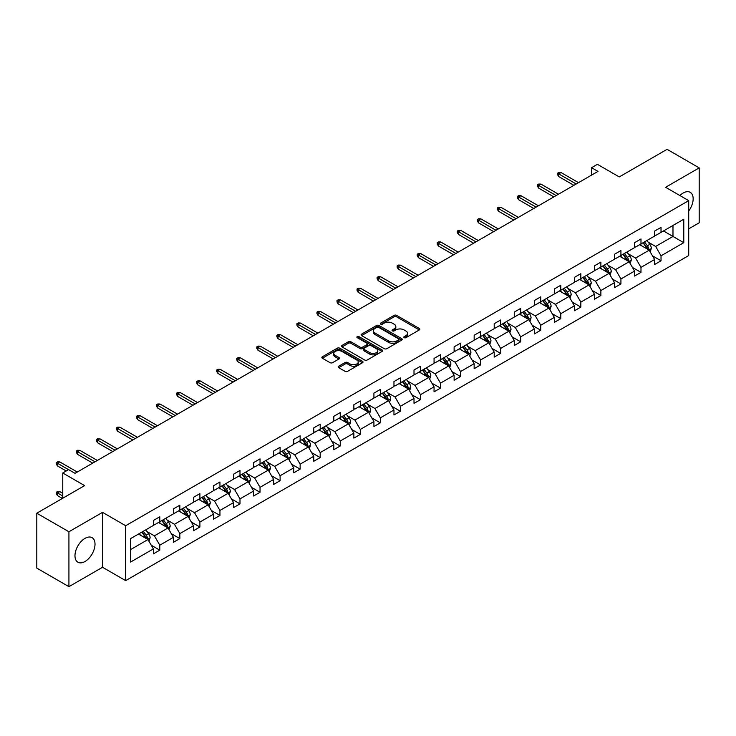 <?xml version="1.0" encoding="UTF-8"?>
<svg xmlns="http://www.w3.org/2000/svg" width="736" height="736" viewBox="0 0 736 736"><rect width="100%" height="100%" fill="white"/><g stroke="black" fill="none" stroke-linecap="round" stroke-linejoin="round"><path stroke-width="1.1" d="M404.147 337.677A1.251 0.718 0 0 0 405.913 337.677L419.318 329.93A1.785 1.03 0 0 0 419.842 329.204A1.785 1.03 0 0 0 419.318 328.477L396.612 315.367A1.785 1.03 0 0 0 394.091 315.367L380.687 323.104A1.251 0.718 0 0 0 380.319 323.619A1.251 0.718 0 0 0 380.687 324.125A1.251 0.718 0 0 0 382.453 324.125L384.183 323.122A5.713 3.294 0 0 1 392.26 323.122L394.156 324.217A5.713 3.294 0 0 1 395.821 326.545A5.713 3.294 0 0 1 394.156 328.882L392.417 329.875A1.251 0.718 0 0 0 392.049 330.39A1.251 0.718 0 0 0 392.417 330.896A1.251 0.718 0 0 0 394.183 330.896L395.922 329.894A5.713 3.294 0 0 1 403.99 329.894L405.886 330.988A5.713 3.294 0 0 1 407.56 333.325A5.713 3.294 0 0 1 405.886 335.653L404.147 336.656A1.251 0.718 0 0 0 403.788 337.162A1.251 0.718 0 0 0 404.147 337.677L404.147 336.656M84.999 561.513A14.177 8.188 120 0 0 94.254 549.028A14.177 8.188 120 0 0 92.083 537.666A14.177 8.188 120 0 0 84.999 538.366A14.177 8.188 120 0 0 75.734 550.859A14.177 8.188 120 0 0 77.906 562.221A14.177 8.188 120 0 0 84.999 561.513M688.721 210.993A14.177 8.188 120 0 0 690.221 192.335A14.177 8.188 120 0 0 683.137 193.034A14.177 8.188 120 0 0 679.889 195.537M688.721 228.832L699.2 222.787L699.2 167.882L667.074 149.325L619.261 176.934L597.411 164.321L591.56 167.698L591.56 175.113M68.926 586.675L102.543 567.272L102.543 512.357L68.926 531.76L68.926 586.675L36.8 568.118L36.8 513.213L84.612 485.613L62.762 472.99L62.762 498.226M68.926 531.76L36.8 513.213M338.707 366.206A1.785 1.03 0 0 0 338.183 366.933A1.785 1.03 0 0 0 338.707 367.66L345.083 371.34A1.785 1.03 0 0 0 347.604 371.34L362.489 362.747A1.785 1.03 0 0 0 363.014 362.02A1.785 1.03 0 0 0 362.489 361.293L339.784 348.183A1.785 1.03 0 0 0 337.263 348.183L322.368 356.776A1.785 1.03 0 0 0 321.853 357.503A1.785 1.03 0 0 0 322.368 358.23L330.068 362.673A1.785 1.03 0 0 0 332.589 362.673L338.965 358.993A1.785 1.03 0 0 0 339.48 358.266A1.785 1.03 0 0 0 338.965 357.54L335.147 355.332A4.775 2.751 0 0 1 333.748 353.39A4.775 2.751 0 0 1 336.692 350.842A4.775 2.751 0 0 1 341.89 351.44L356.84 360.07A4.775 2.751 0 0 1 358.239 362.02A4.775 2.751 0 0 1 355.295 364.559A4.775 2.751 0 0 1 350.097 363.961L347.604 362.526A1.785 1.03 0 0 0 345.083 362.526L338.707 366.206L338.707 367.66M62.762 472.99L68.614 469.614L75.035 473.331L597.991 171.405L591.56 167.698M102.543 512.357L125.672 525.716L688.721 200.643L688.721 255.548L125.672 580.621L125.672 525.716M699.2 167.882L665.592 187.284L688.721 200.643M384.312 348.689A1.785 1.03 0 0 0 386.832 348.689L401.718 340.096A1.785 1.03 0 0 0 402.242 339.37A1.785 1.03 0 0 0 401.718 338.634L379.012 325.524A1.785 1.03 0 0 0 376.492 325.524L361.606 334.126A1.785 1.03 0 0 0 361.082 334.852A1.785 1.03 0 0 0 361.606 335.579L384.312 348.689M357.751 337.944A1.251 0.718 0 0 1 359.021 338.118L359.021 336.637L382.104 349.968A1.785 1.03 0 0 1 382.628 350.695A1.785 1.03 0 0 1 382.104 351.422L367.218 360.014A1.785 1.03 0 0 1 364.697 360.014L341.992 346.904L341.992 345.451A1.785 1.03 0 0 0 341.467 346.178A1.785 1.03 0 0 0 341.992 346.904M341.992 345.451L348.358 341.771A1.785 1.03 0 0 1 350.879 341.771L360.088 347.088A1.785 1.03 0 0 0 362.618 347.088L366.841 344.65A1.785 1.03 0 0 0 367.365 343.914A1.785 1.03 0 0 0 366.841 343.188L357.254 337.658A1.251 0.718 0 0 1 356.886 337.143A1.251 0.718 0 0 1 357.659 336.481A1.251 0.718 0 0 1 359.021 336.637M130.622 538.586L153.373 525.458L153.373 520.481L159.795 516.773L159.795 521.741L173.42 513.875L173.42 508.907L179.842 505.2L179.842 510.168L193.467 502.302L193.467 497.334L199.898 493.626L199.898 498.594L213.514 490.728L213.514 485.76L219.944 482.043L219.944 487.02L233.57 479.154L233.57 474.177L239.991 470.47L239.991 475.447L253.616 467.581L253.616 462.604L260.038 458.896L260.038 463.864L273.663 455.998L273.663 451.03L280.094 447.322L280.094 452.29L293.71 444.424L293.71 439.456L300.141 435.749L300.141 440.717L313.766 432.851L313.766 427.883L320.188 424.166L320.188 429.143L333.813 421.277L333.813 416.309L340.244 412.592L340.244 417.57L353.86 409.704L353.86 404.726L360.29 401.019L360.29 405.987L373.916 398.13L373.916 393.153L380.337 389.445L380.337 394.413L393.962 386.547L393.962 381.579L400.384 377.872L400.384 382.84L414.009 374.974L414.009 370.006L420.44 366.289L420.44 371.266L434.056 363.4L434.056 358.432L440.487 354.715L440.487 359.692L454.112 351.826L454.112 346.849L460.534 343.142L460.534 348.11L474.159 340.253L474.159 335.276L480.58 331.568L480.58 336.536L494.206 328.67L494.206 323.702L500.636 319.994L500.636 324.962L514.262 317.096L514.262 312.128L520.683 308.412L520.683 313.389L534.308 305.523L534.308 300.555L540.73 296.838L540.73 301.815L554.355 293.949L554.355 288.972L560.786 285.264L560.786 290.232L574.402 282.376L574.402 277.398L580.833 273.691L580.833 278.659L594.458 270.793L594.458 265.825L600.88 262.117L600.88 267.085L614.505 259.219L614.505 254.251L620.926 250.544L620.926 255.512L634.552 247.646L634.552 242.678L640.982 238.961L640.982 243.938L654.608 236.072L654.608 231.095L661.029 227.387L661.029 232.364L683.781 219.227L683.781 242.678L661.029 255.806L661.029 260.783L654.608 264.491L654.608 259.514L640.982 267.38L640.982 272.357L634.552 276.064L634.552 271.096L620.926 278.962L620.926 283.93L614.505 287.638L614.505 282.67L600.88 290.536L600.88 295.504L594.458 299.212L594.458 294.244L580.833 302.11L580.833 307.078L574.402 310.794L574.402 305.817L560.786 313.683L560.786 318.66L554.355 322.368L554.355 317.391L540.73 325.257L540.73 330.234L534.308 333.942L534.308 328.974L520.683 336.84L520.683 341.808L514.262 345.515L514.262 340.547L500.636 348.413L500.636 353.381L494.206 357.089L494.206 352.121L480.58 359.987L480.58 364.955L474.159 368.672L474.159 363.694L460.534 371.56L460.534 376.538L454.112 380.245L454.112 375.268L440.487 383.134L440.487 388.111L434.056 391.819L434.056 386.851L420.44 394.717L420.44 399.685L414.009 403.392L414.009 398.424L400.384 406.29L400.384 411.258L393.962 414.966L393.962 409.998L380.337 417.864L380.337 422.832L373.916 426.549L373.916 421.572L360.29 429.438L360.29 434.415L353.86 438.122L353.86 433.145L340.244 441.011L340.244 445.988L333.813 449.696L333.813 444.728L320.188 452.594L320.188 457.562L313.766 461.27L313.766 456.302L300.141 464.168L300.141 469.136L293.71 472.843L293.71 467.875L280.094 475.741L280.094 480.709L273.663 484.426L273.663 479.449L260.038 487.315L260.038 492.283L253.616 496L253.616 491.022L239.991 498.888L239.991 503.866L233.57 507.573L233.57 502.605L219.944 510.462L219.944 515.439L213.514 519.147L213.514 514.179L199.898 522.045L199.898 527.013L193.467 530.72L193.467 525.752L179.842 533.618L179.842 538.586L173.42 542.303L173.42 537.326L159.795 545.192L159.795 550.16L153.373 553.877L153.373 548.9L130.622 562.037L130.622 538.586M158.507 522.486L168.02 527.979L154.394 535.845L146.961 531.548M154.394 535.845L159.795 545.192M168.02 527.979L173.42 537.326M153.373 524.271L154.394 524.86L159.795 521.741M178.563 510.913L188.066 516.405L174.45 524.271L167.008 519.975M174.45 524.271L179.842 533.618M188.066 516.405L193.467 525.752M173.42 512.688L174.45 513.286L179.842 510.168M198.61 499.339L208.122 504.832L194.497 512.688L187.054 508.401M194.497 512.688L199.898 522.045M208.122 504.832L213.514 514.179M193.467 501.115L194.497 501.713L199.898 498.594M218.656 487.756L228.169 493.249L214.544 501.115L207.11 496.818M214.544 501.115L219.944 510.462M228.169 493.249L233.57 502.605M213.514 489.541L214.544 490.139L219.944 487.02M238.703 476.183L248.216 481.675L234.591 489.541L227.157 485.245M234.591 489.541L239.991 498.888M248.216 481.675L253.616 491.022M233.57 477.968L234.591 478.556L239.991 475.447M258.759 464.609L268.263 470.102L254.647 477.968L247.204 473.671M254.647 477.968L260.038 487.315M268.263 470.102L273.663 479.449M253.616 466.394L254.647 466.983L260.038 463.864M278.806 453.036L288.319 458.528L274.694 466.394L267.251 462.098M274.694 466.394L280.094 475.741M288.319 458.528L293.71 467.875M273.663 454.811L274.694 455.409L280.094 452.29M298.853 441.462L308.366 446.954L294.74 454.811L287.307 450.524M294.74 454.811L300.141 464.168M308.366 446.954L313.766 456.302M293.71 443.238L294.74 443.836L300.141 440.717M318.909 429.879L328.412 435.372L314.796 443.238L307.354 438.941M314.796 443.238L320.188 452.594M328.412 435.372L333.813 444.728M313.766 431.664L314.796 432.262L320.188 429.143M338.956 418.306L348.468 423.798L334.843 431.664L327.4 427.368M334.843 431.664L340.244 441.011M348.468 423.798L353.86 433.145M333.813 420.09L334.843 420.679L340.244 417.57M359.002 406.732L368.515 412.224L354.89 420.09L347.456 415.794M354.89 420.09L360.29 429.438M368.515 412.224L373.916 421.572M353.86 408.517L354.89 409.106L360.29 405.987M379.049 395.158L388.562 400.651L374.937 408.517L367.503 404.22M374.937 408.517L380.337 417.864M388.562 400.651L393.962 409.998M373.916 396.934L374.937 397.532L380.337 394.413M399.105 383.585L408.609 389.077L394.993 396.934L387.55 392.647M394.993 396.934L400.384 406.29M408.609 389.077L414.009 398.424M393.962 385.36L394.993 385.958L400.384 382.84M419.152 372.011L428.665 377.494L415.04 385.36L407.597 381.064M415.04 385.36L420.44 394.717M428.665 377.494L434.056 386.851M414.009 373.787L415.04 374.385L420.44 371.266M439.199 360.428L448.712 365.921L435.086 373.787L427.653 369.49M435.086 373.787L440.487 383.134M448.712 365.921L454.112 375.268M434.056 362.213L435.086 362.802L440.487 359.692M459.246 348.855L468.758 354.347L455.133 362.213L447.7 357.917M455.133 362.213L460.534 371.56M468.758 354.347L474.159 363.694M454.112 350.64L455.133 351.228L460.534 348.11M479.302 337.281L488.814 342.774L475.189 350.64L467.746 346.343M475.189 350.64L480.58 359.987M488.814 342.774L494.206 352.121M474.159 339.066L475.189 339.655L480.58 336.536M499.348 325.708L508.861 331.2L495.236 339.066L487.793 334.77M495.236 339.066L500.636 348.413M508.861 331.2L514.262 340.547M494.206 327.483L495.236 328.081L500.636 324.962M519.395 314.134L528.908 319.617L515.283 327.483L507.849 323.196M515.283 327.483L520.683 336.84M528.908 319.617L534.308 328.974M514.262 315.91L515.283 316.508L520.683 313.389M539.451 302.551L548.955 308.044L535.339 315.91L527.896 311.613M535.339 315.91L540.73 325.257M548.955 308.044L554.355 317.391M534.308 304.336L535.339 304.925L540.73 301.815M559.498 290.978L569.011 296.47L555.386 304.336L547.943 300.04M555.386 304.336L560.786 313.683M569.011 296.47L574.402 305.817M554.355 292.762L555.386 293.351L560.786 290.232M579.545 279.404L589.058 284.896L575.432 292.762L567.999 288.466M575.432 292.762L580.833 302.11M589.058 284.896L594.458 294.244M574.402 281.189L575.432 281.778L580.833 278.659M599.592 267.83L609.104 273.323L595.479 281.189L588.046 276.892M595.479 281.189L600.88 290.536M609.104 273.323L614.505 282.67M594.458 269.606L595.479 270.204L600.88 267.085M619.648 256.257L629.151 261.74L615.535 269.606L608.092 265.319M615.535 269.606L620.926 278.962M629.151 261.74L634.552 271.096M614.505 258.032L615.535 258.63L620.926 255.512M639.694 244.674L649.207 250.166L635.582 258.032L628.139 253.736M635.582 258.032L640.982 267.38M649.207 250.166L654.608 259.514M634.552 246.459L635.582 247.048L640.982 243.938M663.467 230.948L672.98 236.44L655.629 246.459L648.195 242.162M655.629 246.459L661.029 255.806M683.781 242.678L672.98 236.44L672.98 225.455L683.781 219.227M102.543 567.272L125.672 580.621M654.608 234.885L655.629 235.474L661.029 232.364M130.622 549.571L147.973 539.552L138.46 534.06M147.973 539.552L153.373 548.9M652.482 255.843L661.029 260.783M632.436 267.416L640.982 272.357M612.38 278.999L620.926 283.93M592.333 290.573L600.88 295.504M572.286 302.146L580.833 307.078M552.239 313.72L560.786 318.66M532.183 325.294L540.73 330.234M512.136 336.876L520.683 341.808M492.09 348.45L500.636 353.381M472.043 360.024L480.58 364.955M451.987 371.597L460.534 376.538M431.94 383.171L440.487 388.111M411.893 394.754L420.44 399.685M391.837 406.327L400.384 411.258M371.79 417.901L380.337 422.832M351.744 429.474L360.29 434.415M331.697 441.048L340.244 445.988M311.641 452.631L320.188 457.562M291.594 464.204L300.141 469.136M271.547 475.778L280.094 480.709M251.491 487.352L260.038 492.283M231.444 498.925L239.991 503.866M211.398 510.508L219.944 515.439M191.351 522.082L199.898 527.013M171.295 533.655L179.842 538.586M151.248 545.229L159.795 550.16M404.653 337.852L405.886 337.134A5.713 3.294 0 0 0 407.56 334.806L407.56 333.325M395.821 326.545L395.821 328.035A5.713 3.294 0 0 1 394.156 330.363L392.914 331.071M419.299 329.949L396.612 316.848A1.785 1.03 0 0 0 394.091 316.848L381.184 324.3M401.7 340.106L379.012 327.014A1.785 1.03 0 0 0 376.492 327.014L361.634 335.588M398.572 339.876A1.251 0.718 0 0 0 398.93 339.37A1.251 0.718 0 0 0 398.572 338.854L378.635 327.345A1.251 0.718 0 0 0 376.869 327.345L375.038 328.403A5.713 3.294 0 0 0 373.373 330.74A5.713 3.294 0 0 0 375.038 333.068L388.663 340.934A5.713 3.294 0 0 0 396.741 340.934L398.572 339.876L398.572 341.357A1.251 0.718 0 0 0 398.93 340.851L398.93 339.37M373.373 330.74L373.373 332.221A5.713 3.294 0 0 0 375.038 334.549L375.038 333.068M398.572 341.357L396.741 342.415A5.713 3.294 0 0 1 388.663 342.415L375.038 334.549M342.01 346.914L348.358 343.252L348.358 341.771M367.365 343.914L367.365 345.405A1.785 1.03 0 0 1 366.841 346.132L362.618 348.57A1.785 1.03 0 0 1 360.088 348.57L350.879 343.252A1.785 1.03 0 0 0 348.358 343.252M359.021 338.118L382.085 351.431M369.647 352.599A4.775 2.751 0 0 0 374.845 353.197A4.775 2.751 0 0 0 377.798 350.658A4.775 2.751 0 0 0 376.4 348.708L371.128 345.662A1.785 1.03 0 0 0 368.607 345.662L364.384 348.11A1.785 1.03 0 0 0 363.86 348.836A1.785 1.03 0 0 0 364.384 349.563L369.647 352.599L369.647 354.09A4.775 2.751 0 0 0 374.845 354.688A4.775 2.751 0 0 0 377.798 352.139L377.798 350.658M363.86 348.836L363.86 350.318A1.785 1.03 0 0 0 364.384 351.044L364.384 349.563M369.647 354.09L364.384 351.044M358.239 362.02L358.239 363.501A4.775 2.751 0 0 1 355.295 366.05A4.775 2.751 0 0 1 350.097 365.452L347.604 364.007A1.785 1.03 0 0 0 345.083 364.007L338.735 367.678M333.748 353.39L333.748 354.872A4.775 2.751 0 0 0 335.147 356.822L335.147 355.332M338.937 359.012L335.147 356.822M362.489 361.293L362.489 362.747L339.784 349.664A1.785 1.03 0 0 0 337.263 349.664L322.396 358.248M650.182 251.859L651.36 248.446A4.821 2.778 -120 0 0 649.824 244.343L646.944 240.497M641.764 245.87L640.513 244.205M648.49 249.762L648.766 248.648A4.821 2.778 -120 0 0 647.386 245.76L644.497 241.905M643.292 242.604L646.466 246.836A2.456 1.417 60 0 1 646.916 247.581L648.766 248.648M642.96 242.797L645.84 246.643A4.821 2.778 60 0 1 647.045 248.924M576.205 183.982L558.698 173.871L558.698 176.548L557.548 174.69L557.548 173.208L558.698 173.871L561.016 172.537L578.514 182.648M558.698 176.548L573.887 185.316M557.548 173.208L558.826 172.463L561.016 172.537M630.136 263.433L631.313 260.02A4.821 2.778 -120 0 0 629.777 255.916L626.888 252.071M621.718 257.453L620.466 255.778M628.443 261.335L628.71 260.231A4.821 2.778 -120 0 0 627.339 257.333L624.45 253.478M623.245 254.178L626.419 258.419A2.456 1.417 60 0 1 626.86 259.164L628.71 260.231M622.904 254.371L625.793 258.216A4.821 2.778 60 0 1 626.989 260.498M610.08 275.016L611.266 271.593A4.821 2.778 -120 0 0 609.73 267.499L606.841 263.644M601.671 269.026L600.42 267.352M608.396 272.909L608.663 271.805A4.821 2.778 -120 0 0 607.283 268.907L604.403 265.052M603.198 265.751L606.372 269.992A2.456 1.417 60 0 1 606.814 270.738L608.663 271.805M602.858 265.944L605.746 269.799A4.821 2.778 60 0 1 606.942 272.072M556.158 195.555L538.651 185.454L538.651 188.122L537.492 186.263L537.492 184.782L538.651 185.454L540.96 184.11L558.468 194.221M538.651 188.122L553.84 196.889M537.492 184.782L538.78 184.037L540.96 184.11M536.102 207.129L518.604 197.027L518.604 199.695L517.445 197.846L517.445 196.356L518.604 197.027L520.913 195.693L538.421 205.795M518.604 199.695L533.793 208.463M517.445 196.356L518.733 195.62L520.913 195.693M590.033 286.589L591.22 283.176A4.821 2.778 -120 0 0 589.683 279.073L586.794 275.218M581.615 280.6L580.364 278.926M588.349 284.482L588.616 283.378A4.821 2.778 -120 0 0 587.236 280.48L584.347 276.626M583.142 277.325L586.316 281.566A2.456 1.417 60 0 1 586.767 282.311L588.616 283.378M582.811 277.518L585.69 281.373A4.821 2.778 60 0 1 586.896 283.645M516.056 218.702L498.548 208.601L498.548 211.269L497.398 209.42L497.398 207.929L498.548 208.601L500.866 207.267L518.374 217.368M498.548 211.269L513.746 220.046M497.398 207.929L498.677 207.193L500.866 207.267M569.986 298.163L571.164 294.75A4.821 2.778 -120 0 0 569.627 290.646L566.748 286.792M561.568 292.174L560.317 290.508M568.293 296.056L568.569 294.952A4.821 2.778 -120 0 0 567.189 292.054L564.3 288.208M563.095 288.898L566.269 293.14A2.456 1.417 60 0 1 566.72 293.885L568.569 294.952M562.764 289.092L565.644 292.946A4.821 2.778 60 0 1 566.849 295.219M496.009 230.285L478.501 220.174L478.501 222.852L477.342 220.993L477.342 219.512L478.501 220.174L480.82 218.84L498.318 228.942M478.501 222.852L493.69 231.619M477.342 219.512L478.63 218.767L480.82 218.84M549.939 309.736L551.117 306.323A4.821 2.778 -120 0 0 549.58 302.22L546.692 298.374M541.521 303.747L540.27 302.082M548.246 307.639L548.513 306.526A4.821 2.778 -120 0 0 547.142 303.628L544.254 299.782M543.048 300.481L546.222 304.713A2.456 1.417 60 0 1 546.664 305.458L548.513 306.526M542.708 300.674L545.597 304.52A4.821 2.778 60 0 1 546.793 306.802M475.962 241.859L458.454 231.748L458.454 234.425L457.295 232.567L457.295 231.086L458.454 231.748L460.764 230.414L478.271 240.525M458.454 234.425L473.644 243.193M457.295 231.086L458.583 230.34L460.764 230.414M529.883 321.31L531.07 317.897A4.821 2.778 -120 0 0 529.534 313.794L526.645 309.948M521.474 315.33L520.223 313.656M528.2 319.212L528.466 318.108A4.821 2.778 -120 0 0 527.086 315.21L524.207 311.356M522.992 312.055L526.176 316.296A2.456 1.417 60 0 1 526.617 317.041L528.466 318.108M522.661 312.248L525.55 316.094A4.821 2.778 60 0 1 526.746 318.375M455.906 253.432L438.408 243.331L438.408 245.999L437.248 244.14L437.248 242.659L438.408 243.331L440.717 241.988L458.224 252.098M438.408 245.999L453.597 254.766M437.248 242.659L438.536 241.914L440.717 241.988M509.836 332.884L511.014 329.47A4.821 2.778 -120 0 0 509.478 325.376L506.598 321.522M501.418 326.904L500.167 325.229M508.153 330.786L508.42 329.682A4.821 2.778 -120 0 0 507.04 326.784L504.151 322.929M502.946 323.628L506.12 327.87A2.456 1.417 60 0 1 506.57 328.615L508.42 329.682M502.614 323.822L505.494 327.676A4.821 2.778 60 0 1 506.699 329.949M435.859 265.006L418.352 254.904L418.352 257.572L417.202 255.714L417.202 254.233L418.352 254.904L420.67 253.57L438.168 263.672M418.352 257.572L433.55 266.34M417.202 254.233L418.48 253.497L420.67 253.57M489.79 344.466L490.967 341.053A4.821 2.778 -120 0 0 489.431 336.95L486.542 333.095M481.372 338.477L480.12 336.803M488.097 342.36L488.373 341.256A4.821 2.778 -120 0 0 486.993 338.358L484.104 334.503M482.899 335.202L486.073 339.443A2.456 1.417 60 0 1 486.524 340.188L488.373 341.256M482.558 335.395L485.447 339.25A4.821 2.778 60 0 1 486.652 341.522M415.812 276.58L398.305 266.478L398.305 269.146L397.146 267.297L397.146 265.806L398.305 266.478L400.623 265.144L418.122 275.246M398.305 269.146L413.494 277.923M397.146 265.806L398.434 265.07L400.623 265.144M469.734 356.04L470.92 352.627A4.821 2.778 -120 0 0 469.384 348.524L466.495 344.669M461.325 350.051L460.074 348.386M468.05 353.933L468.317 352.829A4.821 2.778 -120 0 0 466.937 349.931L464.057 346.086M462.852 346.776L466.026 351.017A2.456 1.417 60 0 1 466.468 351.762L468.317 352.829M462.512 346.969L465.4 350.824A4.821 2.778 60 0 1 466.596 353.096M395.756 288.162L378.258 278.052L378.258 280.729L377.099 278.87L377.099 277.389L378.258 278.052L380.567 276.718L398.075 286.819M378.258 280.729L393.447 289.496M377.099 277.389L378.387 276.644L380.567 276.718M449.687 367.614L450.874 364.2A4.821 2.778 -120 0 0 449.337 360.097L446.448 356.252M441.269 361.624L440.018 359.959M448.003 365.516L448.27 364.403A4.821 2.778 -120 0 0 446.89 361.505L444.001 357.659M442.796 358.358L445.979 362.59A2.456 1.417 60 0 1 446.421 363.336L448.27 364.403M442.465 358.552L445.344 362.397A4.821 2.778 60 0 1 446.55 364.67M375.71 299.736L358.211 289.625L358.211 292.302L357.052 290.444L357.052 288.963L358.211 289.625L360.52 288.291L378.028 298.402M358.211 292.302L373.4 301.07M357.052 288.963L358.331 288.218L360.52 288.291M429.64 379.187L430.818 375.774A4.821 2.778 -120 0 0 429.281 371.671L426.402 367.825M421.222 373.207L419.971 371.533M427.947 377.09L428.223 375.986A4.821 2.778 -120 0 0 426.843 373.088L423.954 369.233M422.749 369.932L425.923 374.164A2.456 1.417 60 0 1 426.374 374.909L428.223 375.986M422.418 370.125L425.298 373.971A4.821 2.778 60 0 1 426.503 376.252M355.663 311.31L338.155 301.208L338.155 303.876L337.005 302.018L337.005 300.536L338.155 301.208L340.474 299.865L357.972 309.976M338.155 303.876L353.344 312.644M337.005 300.536L338.284 299.791L340.474 299.865M409.593 390.761L410.771 387.348A4.821 2.778 -120 0 0 409.234 383.254L406.346 379.399M401.175 384.781L399.924 383.106M407.9 388.663L408.167 387.559A4.821 2.778 -120 0 0 406.796 384.661L403.908 380.806M402.702 381.506L405.876 385.747A2.456 1.417 60 0 1 406.318 386.492L408.167 387.559M402.362 381.699L405.251 385.554A4.821 2.778 60 0 1 406.447 387.826M335.616 322.883L318.108 312.782L318.108 315.45L316.949 313.591L316.949 312.11L318.108 312.782L320.418 311.448L337.925 321.549M318.108 315.45L333.298 324.217M316.949 312.11L318.237 311.365L320.418 311.448M389.537 402.344L390.724 398.93A4.821 2.778 -120 0 0 389.188 394.827L386.299 390.972M381.128 396.354L379.877 394.68M387.854 400.237L388.12 399.133A4.821 2.778 -120 0 0 386.74 396.235L383.861 392.38M382.646 393.079L385.83 397.32A2.456 1.417 60 0 1 386.271 398.066L388.12 399.133M382.315 393.272L385.204 397.127A4.821 2.778 60 0 1 386.4 399.4M315.56 334.457L298.062 324.355L298.062 327.023L296.902 325.174L296.902 323.684L298.062 324.355L300.371 323.021L317.878 333.123M298.062 327.023L313.251 335.8M296.902 323.684L298.19 322.948L300.371 323.021M369.49 413.917L370.677 410.504A4.821 2.778 -120 0 0 369.132 406.401L366.252 402.546M361.072 407.928L359.821 406.263M367.807 411.81L368.074 410.706A4.821 2.778 -120 0 0 366.694 407.808L363.805 403.963M362.6 404.653L365.774 408.894A2.456 1.417 60 0 1 366.224 409.639L368.074 410.706M362.268 404.846L365.148 408.701A4.821 2.778 60 0 1 366.353 410.973M295.513 346.04L278.006 335.929L278.006 338.597L276.856 336.748L276.856 335.266L278.006 335.929L280.324 334.595L297.832 344.696M278.006 338.597L293.204 347.374M276.856 335.266L278.134 334.521L280.324 334.595M349.444 425.491L350.621 422.078A4.821 2.778 -120 0 0 349.085 417.974L346.205 414.129M341.026 419.502L339.774 417.836M347.751 423.393L348.027 422.28A4.821 2.778 -120 0 0 346.647 419.382L343.758 415.536M342.553 416.226L345.727 420.468A2.456 1.417 60 0 1 346.178 421.213L348.027 422.28M342.212 416.429L345.101 420.274A4.821 2.778 60 0 1 346.306 422.547M275.466 357.613L257.959 347.502L257.959 350.18L256.8 348.321L256.8 346.84L257.959 347.502L260.277 346.168L277.776 356.279M257.959 350.18L273.148 358.947M256.8 346.84L258.088 346.095L260.277 346.168M329.388 437.064L330.574 433.651A4.821 2.778 -120 0 0 329.038 429.548L326.149 425.702M320.979 431.084L319.728 429.41M327.704 434.967L327.971 433.863A4.821 2.778 -120 0 0 326.591 430.965L323.711 427.11M322.506 427.809L325.68 432.041A2.456 1.417 60 0 1 326.122 432.786L327.971 433.863M322.166 428.002L325.054 431.848A4.821 2.778 60 0 1 326.25 434.13M255.41 369.187L237.912 359.085L237.912 361.753L236.753 359.895L236.753 358.414L237.912 359.085L240.221 357.742L257.729 367.853M237.912 361.753L253.101 370.521M236.753 358.414L238.041 357.668L240.221 357.742M309.341 448.638L310.528 445.225A4.821 2.778 -120 0 0 308.991 441.131L306.102 437.276M300.923 442.658L299.672 440.984M307.657 446.54L307.924 445.436A4.821 2.778 -120 0 0 306.544 442.538L303.664 438.684M302.45 439.383L305.633 443.624A2.456 1.417 60 0 1 306.075 444.369L307.924 445.436M302.119 439.576L305.008 443.431A4.821 2.778 60 0 1 306.204 445.703M235.364 380.76L217.865 370.659L217.865 373.327L216.706 371.468L216.706 369.987L217.865 370.659L220.174 369.325L237.682 379.426M217.865 373.327L233.054 382.094M216.706 369.987L217.994 369.242L220.174 369.325M289.294 460.221L290.472 456.808A4.821 2.778 -120 0 0 288.935 452.704L286.056 448.85M280.876 454.232L279.625 452.557M287.601 458.114L287.877 457.01A4.821 2.778 -120 0 0 286.497 454.112L283.608 450.257M282.403 450.956L285.577 455.198A2.456 1.417 60 0 1 286.028 455.943L287.877 457.01M282.072 451.15L284.952 455.004A4.821 2.778 60 0 1 286.157 457.277M215.317 392.334L197.809 382.232L197.809 384.9L196.659 383.051L196.659 381.561L197.809 382.232L200.128 380.898L217.626 391M197.809 384.9L212.998 393.677M196.659 381.561L197.938 380.825L200.128 380.898M269.247 471.794L270.425 468.381A4.821 2.778 -120 0 0 268.888 464.278L266 460.423M260.829 465.805L259.578 464.14M267.554 469.688L267.821 468.584A4.821 2.778 -120 0 0 266.45 465.686L263.562 461.84M262.356 462.53L265.53 466.771A2.456 1.417 60 0 1 265.972 467.516L267.821 468.584M262.016 462.723L264.905 466.578A4.821 2.778 60 0 1 266.101 468.85M195.27 403.917L177.762 393.806L177.762 396.474L176.603 394.625L176.603 393.144L177.762 393.806L180.072 392.472L197.579 402.574M177.762 396.474L192.952 405.251M176.603 393.144L177.891 392.398L180.072 392.472M249.191 483.368L250.378 479.955A4.821 2.778 -120 0 0 248.842 475.852L245.953 471.997M240.782 477.379L239.531 475.714M247.508 481.27L247.774 480.157A4.821 2.778 -120 0 0 246.394 477.259L243.515 473.414M242.31 474.104L245.484 478.345A2.456 1.417 60 0 1 245.925 479.09L247.774 480.157M241.969 474.306L244.858 478.152A4.821 2.778 60 0 1 246.054 480.424M175.214 415.49L157.716 405.38L157.716 408.057L156.556 406.198L156.556 404.717L157.716 405.38L160.025 404.046L177.532 414.156M157.716 408.057L172.905 416.824M156.556 404.717L157.844 403.972L160.025 404.046M229.144 494.942L230.331 491.528A4.821 2.778 -120 0 0 228.786 487.425L225.906 483.58M220.726 488.952L219.475 487.287M227.461 492.844L227.728 491.731A4.821 2.778 -120 0 0 226.348 488.842L223.459 484.987M222.254 485.686L225.428 489.918A2.456 1.417 60 0 1 225.878 490.664L227.728 491.731M221.922 485.88L224.802 489.725A4.821 2.778 60 0 1 226.007 492.007M155.167 427.064L137.66 416.953L137.66 419.63L136.51 417.772L136.51 416.291L137.66 416.953L139.978 415.619L157.486 425.73M137.66 419.63L152.858 428.398M136.51 416.291L137.788 415.546L139.978 415.619M209.098 506.515L210.275 503.102A4.821 2.778 -120 0 0 208.739 499.008L205.859 495.153M200.68 500.535L199.428 498.861M207.405 504.418L207.681 503.314A4.821 2.778 -120 0 0 206.301 500.416L203.412 496.561M202.207 497.26L205.381 501.501A2.456 1.417 60 0 1 205.832 502.246L207.681 503.314M201.876 497.453L204.755 501.308A4.821 2.778 60 0 1 205.96 503.58M135.12 438.638L117.613 428.536L117.613 431.204L116.454 429.346L116.454 427.864L117.613 428.536L119.931 427.202L137.43 437.304M117.613 431.204L132.802 439.972M116.454 427.864L117.742 427.119L119.931 427.202M189.051 518.098L190.228 514.685A4.821 2.778 -120 0 0 188.692 510.582L185.803 506.727M180.633 512.109L179.382 510.434M187.358 515.991L187.625 514.887A4.821 2.778 -120 0 0 186.254 511.989L183.365 508.134M182.16 508.834L185.334 513.075A2.456 1.417 60 0 1 185.776 513.82L187.625 514.887M181.82 509.027L184.708 512.882A4.821 2.778 60 0 1 185.904 515.154M115.074 450.211L97.566 440.11L97.566 442.778L96.407 440.928L96.407 439.438L97.566 440.11L99.875 438.776L117.383 448.877M97.566 442.778L112.755 451.554M96.407 439.438L97.695 438.702L99.875 438.776M168.995 529.672L170.182 526.258A4.821 2.778 -120 0 0 168.645 522.155L165.756 518.3M160.586 523.682L159.335 522.017M167.311 527.565L167.578 526.461A4.821 2.778 -120 0 0 166.198 523.563L163.318 519.717M162.104 520.407L165.287 524.648A2.456 1.417 60 0 1 165.729 525.394L167.578 526.461M161.773 520.6L164.662 524.455A4.821 2.778 60 0 1 165.858 526.728M95.018 461.794L77.519 451.683L77.519 454.351L76.36 452.502L76.36 451.012L77.519 451.683L79.828 450.349L97.336 460.451M77.519 454.351L92.708 463.128M76.36 451.012L77.648 450.276L79.828 450.349M148.948 541.245L150.126 537.832A4.821 2.778 -120 0 0 148.589 533.729L145.71 529.874M140.53 535.256L139.279 533.591M147.264 539.138L147.531 538.034A4.821 2.778 -120 0 0 146.151 535.136L143.262 531.291M142.057 531.981L145.231 536.222A2.456 1.417 60 0 1 145.682 536.967L147.531 538.034M141.726 532.174L144.606 536.029A4.821 2.778 60 0 1 145.811 538.301M57.463 495.613L56.313 493.755L56.313 492.274L57.592 491.528L59.782 491.602L57.463 492.936L57.463 495.613L62.376 498.447M56.313 492.274L62.762 496M59.782 491.602L62.762 493.322M68.549 469.651L57.463 463.257L57.463 465.934L56.313 464.076L56.313 462.594L57.463 463.257L59.782 461.923L77.28 472.034M57.463 465.934L66.231 470.994M56.313 462.594L57.592 461.849L59.782 461.923M405.886 337.134L405.886 335.653M392.417 330.896L392.417 329.875M394.156 330.363L394.156 328.882M380.687 324.125L380.687 323.104M394.091 316.848L394.091 315.367M396.612 316.848L396.612 315.367M419.318 329.93L419.318 328.477M361.606 335.579L361.606 334.126M376.492 327.014L376.492 325.524M379.012 327.014L379.012 325.524M401.718 340.096L401.718 338.634M388.663 342.415L388.663 340.934M396.741 342.415L396.741 340.934M350.879 343.252L350.879 341.771M360.088 348.57L360.088 347.088M362.618 348.57L362.618 347.088M366.841 346.132L366.841 344.65M382.104 351.422L382.104 349.968M345.083 364.007L345.083 362.526M347.604 364.007L347.604 362.526M350.097 365.452L350.097 363.961M338.965 358.993L338.965 357.54M322.368 358.23L322.368 356.776M337.263 349.664L337.263 348.183M339.784 349.664L339.784 348.183M648.858 249.964L651.332 248.538M647.386 245.76L649.824 244.343M644.469 247.434L645.84 246.643M628.811 261.547L631.286 260.112M627.339 257.333L629.777 255.916M624.422 259.008L625.793 258.216M608.764 273.12L611.23 271.694M607.283 268.907L609.73 267.499M604.376 270.59L605.746 269.799M588.708 284.694L591.183 283.268M587.236 280.48L589.683 279.073M584.329 282.164L585.69 281.373M568.661 296.268L571.136 294.842M567.189 292.054L569.627 290.646M564.273 293.738L565.644 292.946M548.614 307.841L551.089 306.415M547.142 303.628L549.58 302.22M544.226 305.311L545.597 304.52M528.558 319.424L531.033 317.989M527.086 315.21L529.534 313.794M524.179 316.885L525.55 316.094M508.512 330.998L510.986 329.572M507.04 326.784L509.478 325.376M504.123 328.468L505.494 327.676M488.465 342.571L490.94 341.145M486.993 338.358L489.431 336.95M484.076 340.041L485.447 339.25M468.418 354.145L470.884 352.719M466.937 349.931L469.384 348.524M464.03 351.615L465.4 350.824M448.362 365.718L450.837 364.292M446.89 361.505L449.337 360.097M443.983 363.188L445.344 362.397M428.315 377.301L430.79 375.866M426.843 373.088L429.281 371.671M423.927 374.762L425.298 373.971M408.268 388.875L410.743 387.449M406.796 384.661L409.234 383.254M403.88 386.345L405.251 385.554M388.212 400.448L390.687 399.022M386.74 396.235L389.188 394.827M383.833 397.918L385.204 397.127M368.166 412.022L370.64 410.596M366.694 407.808L369.132 406.401M363.786 409.492L365.148 408.701M348.119 423.596L350.594 422.17M346.647 419.382L349.085 417.974M343.73 421.066L345.101 420.274M328.072 435.178L330.547 433.743M326.591 430.965L329.038 429.548M323.684 432.639L325.054 431.848M308.016 446.752L310.491 445.326M306.544 442.538L308.991 441.131M303.637 444.222L305.008 443.431M287.969 458.326L290.444 456.9M286.497 454.112L288.935 452.704M283.581 455.796L284.952 455.004M267.922 469.899L270.397 468.473M266.45 465.686L268.888 464.278M263.534 467.369L264.905 466.578M247.866 481.473L250.341 480.047M246.394 477.259L248.842 475.852M243.487 478.943L244.858 478.152M227.82 493.056L230.294 491.62M226.348 488.842L228.786 487.425M223.44 490.516L224.802 489.725M207.773 504.629L210.248 503.194M206.301 500.416L208.739 499.008M203.384 502.099L204.755 501.308M187.726 516.203L190.201 514.777M186.254 511.989L188.692 510.582M183.338 513.673L184.708 512.882M167.67 527.776L170.145 526.35M166.198 523.563L168.645 522.155M163.291 525.246L164.662 524.455M147.623 539.35L150.098 537.924M146.151 535.136L148.589 533.729M143.235 536.82L144.606 536.029"/></g></svg>
